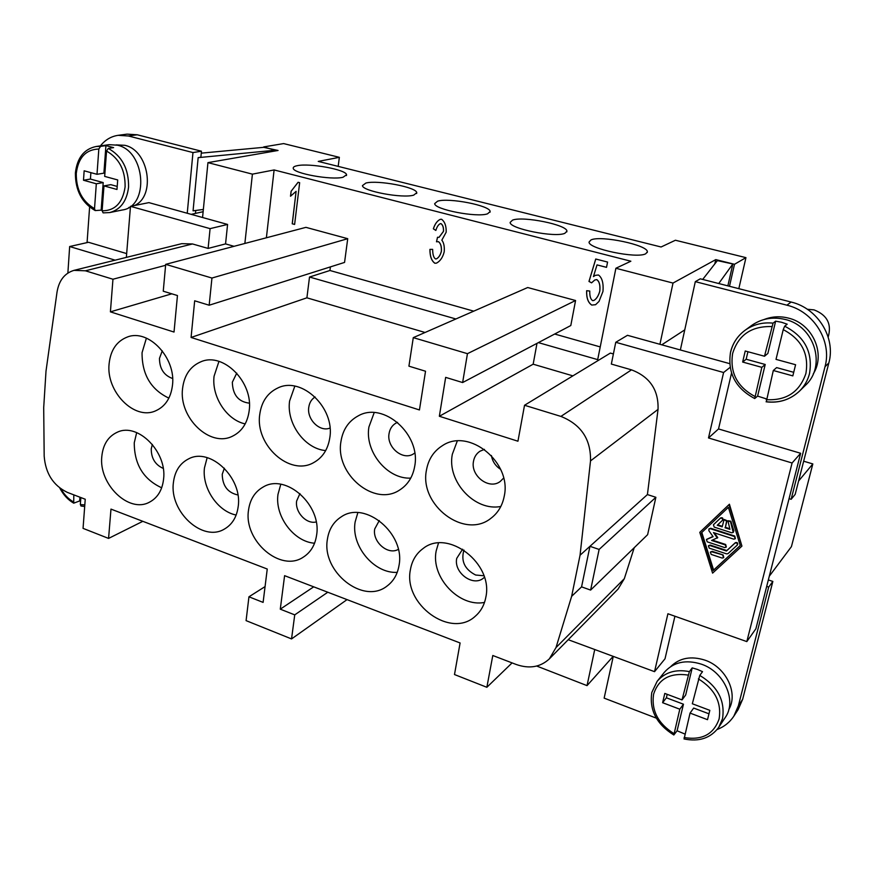 <?xml version="1.0" encoding="UTF-8"?>
<svg xmlns="http://www.w3.org/2000/svg" width="874" height="874" viewBox="0 0 874 874"><rect width="100%" height="100%" fill="white"/><g stroke="black" fill="none" stroke-linecap="round" stroke-linejoin="round"><path stroke-width="1.31" d="M731.527 373.111L718.526 428.948L800.639 453.278L792.084 462.991L746.822 641.592L755.879 628.799L766.695 586.399L768.705 587.066L738.355 705.831L733.821 716.199L738.148 709.579L742.66 699.287L772.856 581.439L768.344 579.932M803.665 461.199L812.831 463.93L791.429 546.643L769.284 576.217M798.585 481.017L812.831 463.93M768.705 587.066L772.856 581.439M766.695 586.399L789.058 498.672L791.134 499.305L825.012 366.719C832.212 341.188 813.738 311.428 786.906 305.19L695.311 281.647L680.354 349.971L729.659 363.639M695.311 281.647L700.293 278.817L791.112 302.043C817.703 308.194 835.992 337.659 828.836 362.961L795.165 494.389L791.134 499.305M656.287 718.122L604.142 698.129L613.275 656.385M674.925 616.225L665.016 658.778L654.539 671.669L568.231 639.702M733.821 716.199C729.735 722.328 724.164 726.786 717.073 729.55M670.806 666.501C679.71 657.86 691.105 655.751 705.001 660.165C725.977 667.124 738.574 693.235 728.807 709.48M800.639 453.278L789.058 498.672M647.416 494.575L589.95 546.316L581.571 586.869L590.616 590.081L647.623 534.68L655.871 497.295L647.416 494.575L658.035 409.393C658.701 390.033 649.863 376.858 631.509 369.855L611.341 364.065L615.755 342.291L723.596 372.51L708.497 437.95L792.084 462.991M330.405 266.887L329.946 270.492L309.516 277.025L306.905 297.816L191.078 337.462L419.444 409.95L425.529 371.232L408.923 366.162L413.282 337.637L467.448 353.675L462.63 382.55L445.664 377.371L439.349 416.264L517.943 441.217L524.531 405.263L560.9 416.406C581.123 424.535 590.999 439.36 590.518 460.893L580.052 555.23L571.64 596.33L555.995 647.59L549.342 658.887L618.093 589.076L624.331 578.675L634.218 547.703M746.822 641.592L667.911 613.756L654.539 671.669M699.79 532.342L729.419 504.222L741.928 546.108L712.594 573.125L699.79 532.342L729.025 504.637L741.928 546.108M701.396 532.867L728.381 507.324L740.289 545.573L713.206 570.536L701.396 532.867M701.811 532.474L713.61 570.067L740.267 545.496M724.273 519.473L726.982 520.686L725.387 527.317L729.746 528.726M728.184 520.74L730.872 521.221L733.843 530.769L733.384 532.2M713.752 524.422L720.613 517.921C722.514 517.408 723.246 518.096 722.798 519.975L722.459 520.336M717.707 524.837L722.306 526.323M710.584 551.942L712.201 551.352L723.148 554.979L723.759 557.448M708.628 545.649L710.234 545.07L726.851 550.544L735.351 542.678C737.219 542.164 737.962 542.841 737.58 544.688L737.285 545.026M706.662 539.345L712.944 536.472M709.153 528.836L710.748 528.267L734.761 536.057L735.373 538.548M714.386 532.856L717.762 537.641L711.589 540.449L725.3 544.939L726.13 547.222L724.655 547.572L707.23 541.836L706.432 539.542L713.097 536.691L708.88 530.715L708.923 529.021L710.344 528.704L734.368 536.505L735.209 538.788L733.723 539.149L713.468 532.561L717.368 538.089M712.376 540.121L725.682 544.491L726.294 546.971M725.005 527.754L729.943 529.349L727.955 520.926L730.478 521.647L733.22 532.441L731.746 532.79L714.2 527.109L713.403 524.793L720.209 518.348C722.121 517.845 722.853 518.522 722.405 520.401L717.259 525.252L722.175 526.847L724.054 519.669L726.6 521.112L725.387 527.317M722.765 555.438L723.596 557.699L722.132 558.049L711.174 554.411L710.354 552.139L711.797 551.811L723.148 554.979M709.207 548.129L708.399 545.846L709.83 545.518L726.458 550.991L734.958 543.125C736.837 542.612 737.58 543.289 737.197 545.136L728.009 553.635L726.633 553.887L709.207 548.129M680.354 349.971L627.477 335.31L615.755 342.291M718.526 428.948L708.497 437.95M730.107 367.364L723.596 372.51M613.166 656.352L587.033 685.62L536.702 666.043M587.033 685.62L594.735 649.524M580.052 555.23L589.95 546.316L599.127 549.44L655.871 497.295M549.342 658.887C540.361 667.179 529.316 669.047 516.239 664.491L492.794 655.5L486.862 687.292L454.491 674.542L460.095 642.969L284.596 575.671L280.281 609.167L313.711 586.836M512.088 662.896L486.862 687.292M590.616 590.081L599.127 549.44M659.925 344.312L673.013 283.067L715.762 259.611L714.801 263.915M538.373 342.619L597.696 359.629L615.886 268.263L673.013 283.067M536.986 343.362L533.162 364.196L572.896 375.864M524.531 405.263L610.358 353.085L613.395 353.937M533.162 364.196L439.349 416.264M462.63 382.55L570.798 325.532L575.573 300.514L467.448 353.675M413.282 337.637L527.699 287.524L575.573 300.514M306.905 297.816L425.059 332.481M171.807 293.817L110.408 311.854L174.024 332.054L177.455 295.543L163.252 291.206L165.689 264.352L211.945 278.041L209.17 305.223L194.673 300.798L191.078 337.462M209.17 305.223L344.564 262.418L347.721 238.689L211.945 278.041M165.689 264.352L305.922 227.349L347.721 238.689M263.708 147.335L278.063 150.47L207.946 162.63L202.56 217.506L227.579 224.443L225.558 243.901L234.046 246.315M207.946 162.63L252.411 174.145L244.862 243.464M225.558 243.901L208.11 248.424L210.088 228.638L130.488 206.33L126.359 257.393M227.579 224.443L210.088 228.638M208.11 248.424L192.498 243.955L181.737 243.671L73.995 270.361L85.412 270.798L112.954 279.232L110.408 311.854M115.15 260.168L69.658 246.534L67.877 273.059M100.39 145.903C105.153 139.895 111.064 136.377 118.132 135.328L128.412 135.983L192.968 152.568L187.244 213.256L148.897 202.626L130.488 206.33M69.658 246.534L88.493 242.284L126.664 253.591M187.244 213.256L202.56 217.506M87.072 242.601L89.607 207.051M116.133 144.898L124.753 145.303C148.842 150.099 156.096 196.049 134.563 205.51M130.423 207.105L128.806 207.466M165.601 265.303L112.954 279.232M309.516 277.025L455.889 318.977M473.752 311.155L329.946 270.492M265.073 586.596L248.948 596.8L263.107 602.394L267.247 569.029L110.976 509.105L108.573 538.417L83.052 528.366L85.237 499.24L67.364 492.39C53.259 485.54 45.535 473.457 44.181 456.152L43.7 407.612L46.005 371.144L57.029 292.069C58.995 280.412 64.654 273.18 73.995 270.361M581.571 586.869L571.64 596.33M248.948 596.8L246.086 620.627L291.545 638.927L347.044 599.619M291.545 638.927L294.735 614.87L327.794 592.233M294.735 614.87L280.281 609.167M142.823 521.319L108.573 538.417M504.222 496.257C502.386 505.642 497.951 513.005 490.893 518.326C464.553 539.684 419.105 505.085 426.446 470.201C428.369 459.287 433.733 451.082 442.539 445.587C468.977 427.539 512.066 462.346 504.222 496.257M414.702 466.268C412.845 476.843 407.852 484.742 399.735 489.953C374.509 507.237 334.961 474.156 340.947 441.556C342.827 429.615 348.628 421.028 358.34 415.806C383.489 401.242 421.17 434.509 414.702 466.268M329.793 437.819C327.979 449.356 322.626 457.605 313.744 462.565C289.818 476.669 254.891 445.052 259.764 414.363C261.545 401.603 267.608 392.787 277.943 387.925C301.683 376.06 335.124 407.863 329.793 437.819M249.166 410.813C247.44 423.092 241.88 431.559 232.462 436.202C209.891 447.827 178.635 417.586 182.568 388.504C184.228 375.11 190.412 366.173 201.118 361.683C223.471 351.927 253.536 382.364 249.166 410.813M172.495 385.128C170.9 398.009 165.23 406.596 155.485 410.9C134.246 420.569 105.951 391.596 109.097 363.89C110.583 350.015 116.788 341.013 127.691 336.894C148.711 328.799 176.056 357.979 172.495 385.128M485.802 597.379C484.316 605.136 480.82 611.407 475.336 616.181C450.875 639.222 403.023 604.262 410.409 569.706C411.96 560.671 416.177 553.613 423.06 548.555C447.728 528.399 493.712 563.544 485.802 597.379M399.003 565.533C397.484 574.393 393.497 581.232 387.029 586.061C363.278 605.147 321.359 571.651 327.411 539.258C328.941 529.229 333.595 521.734 341.363 516.774C365.146 500.103 405.569 533.785 399.003 565.533M316.574 535.281C315.088 545.059 310.729 552.313 303.486 557.022C280.718 572.918 243.551 540.864 248.5 510.307C249.964 499.458 254.913 491.658 263.358 486.916C286.06 473.063 322.003 505.303 316.574 535.281M238.198 506.527C236.778 517.058 232.167 524.586 224.356 529.098C202.681 542.415 169.37 511.738 173.391 482.743C174.745 471.239 179.88 463.242 188.795 458.774C210.339 447.171 242.666 478.056 238.198 506.527M163.58 479.149C162.258 490.303 157.495 498.005 149.279 502.277C128.729 513.519 98.576 484.098 101.81 456.479C103.034 444.44 108.256 436.323 117.477 432.138C137.884 422.361 167.229 451.978 163.58 479.149M136.683 432.597L134.257 442.79C134.279 464.334 143.423 479.334 161.679 487.79M207.149 457.648L204.45 467.94C201.905 487.976 217.659 511.443 236.155 515.037M280.794 484.283L277.998 494.302C274.676 516.184 293.762 541.825 314.564 543.224M357.837 512.677L355.139 521.953C350.889 545.868 374.05 573.803 397.233 572.361M438.486 543.038L436.159 550.991C430.762 577.179 458.992 607.496 484.502 602.437M146.406 338.151L142.058 352.659C141.927 374.4 150.874 389.553 168.879 398.129M218.948 361.388L214.064 376.246C211.508 396.698 226.705 420.033 245.201 423.901M294.822 386.155L289.6 400.991C286.257 423.398 304.753 448.908 325.696 450.569M374.192 412.626L368.915 426.982C364.611 451.563 387.237 479.389 410.769 478.111M457.266 441.031L452.317 454.305C446.8 481.356 474.702 511.629 500.835 506.472M484.458 449.378L479.99 451.213C476.494 453.519 474.331 456.862 473.511 461.243C470.299 475.74 489.058 490.106 500.19 481.508L503.61 478.1M397.561 422.361L396.151 423.005C392.251 425.212 389.88 428.741 389.061 433.58C386.417 447.138 402.783 460.893 413.435 453.934L414.724 453.071M315.11 396.971C311.559 399.189 309.451 402.63 308.773 407.273C306.719 419.433 319.851 432.346 330.001 428.052M236.756 373.132L232.331 382.233C232.724 394.84 238.405 401.822 249.363 403.165M162.258 350.813L159.472 358.362C159.549 368.697 163.93 375.405 172.615 378.508M462.597 549.222L456.731 558.366C453.497 572.776 473.347 587.273 483.704 577.911L484.404 577.299M379.283 520.565L374.717 528.967C372.204 541.793 387.969 555.525 398.315 549.375M299.935 493.581L296.647 500.988C294.811 512.033 306.413 524.531 316.191 521.942M224.356 468.191L222.236 474.32C222.488 485.835 227.71 492.718 237.892 494.968M152.349 444.407L151.246 448.875C151.235 458.282 155.222 464.782 163.209 468.398M512.568 220.106C523.144 215.889 567.499 224.88 566.909 231.206L564.855 233.314C555.176 237.881 509.367 228.682 510.154 222.411L512.568 220.106M365.889 183.048C377.721 179.826 416.745 187.211 416.756 192.717L413.708 195.131C402.641 198.627 362.317 191.111 362.448 185.616L365.889 183.048M297.215 165.699C309.505 162.892 346.344 169.632 346.574 174.767L343.012 177.269C331.421 180.328 293.347 173.467 293.249 168.332C292.976 167.163 294.298 166.278 297.215 165.699M437.612 201.173C448.865 197.48 490.39 205.608 490.128 211.508L487.583 213.802C477.149 217.79 434.258 209.498 434.684 203.62L437.612 201.173M591.01 239.924C600.744 235.106 648.333 245.124 647.35 251.876L645.755 253.755C636.993 258.955 587.852 248.697 589.087 242.022L591.01 239.924M102.171 210.088L95.2 210.579C81.916 202.943 75.306 190.423 75.383 173.008C77.12 157.91 84.024 149.072 96.085 146.504L109.086 144.669L117.378 145.182C145.587 150.885 149.487 206.472 122.371 209.989L109.632 212.579L103.121 212.874L109.632 212.579C120.514 209.684 126.828 201.195 128.565 187.102C128.828 169.021 122.065 156.129 108.267 148.405L106.552 151.06L104.672 176.395L117.706 179.946L116.974 189.472L103.973 185.889L110.823 184.665L117.203 186.424M95.2 210.579L94.523 208.646L96.315 183.78L83.5 180.241L84.144 170.801L97.003 174.308L98.828 149.028L100.554 146.373L105.929 145.608L113.62 147.63L108.267 148.405M97.003 174.308L103.897 173.161L105.929 145.608M83.5 180.241L90.426 179.061L103.198 182.579L101.198 209.651M90.885 172.637L90.426 179.061M96.315 183.78L103.198 182.579M103.973 185.889L102.116 210.809L103.121 212.874M118.132 135.328L127.014 134.137L137.24 134.782L201.457 151.213L200.878 157.2L198.158 157.648L275.037 150.241L274.949 151.016M195.743 210.481L195.459 213.409M201.271 153.147L264.713 147.236L275.037 150.241M203.347 209.443L193.067 210.842L198.158 157.648M192.968 152.568L201.457 151.213M80.856 497.557L80.332 504.56L81.129 506.046M80.561 501.436L79.665 500.944L79.938 497.208M79.665 500.944L73.711 503.173L73.82 494.859M661.76 344.815L684.757 329.869M715.762 259.611L734.499 264.287L729.495 286.29M191.188 214.349L203.129 211.705M738.825 288.671L745.948 257.644L734.499 264.287M745.948 257.644L675.416 240.241L661.083 246.992L318.245 161.406L339.352 157.331L283.646 143.587L263.751 146.908M615.886 268.263L630.864 261.217L274.108 169.949L252.411 174.145M266.384 237.783L274.108 169.949M600.23 346.912L554.673 334.032M434.881 263.26C431.538 260.944 429.888 256.311 429.921 249.374L432.641 249.385C432.706 254.64 433.679 257.819 435.547 258.933L436.41 258.868C438.748 257.601 440.409 255.044 441.37 251.177C441.599 246.457 440.627 243.289 438.442 241.694L436.497 241.792L437.513 237.236L439.01 237.346L443.457 231.359C443.631 227.535 442.801 224.968 440.966 223.657L440.299 223.689C438.431 224.531 436.945 226.781 435.842 230.463L433.351 228.824C434.957 223.831 437.295 220.663 440.343 219.33L441.578 219.265C444.811 221.701 446.352 226.005 446.188 232.178L441.84 240.164C443.839 242.677 444.626 246.566 444.2 251.832C442.79 257.415 440.212 261.184 436.487 263.14L434.935 263.238C431.603 260.933 429.953 256.311 429.975 249.374M591.785 305.092C588.082 302.699 586.367 297.903 586.64 290.703L589.775 291.042C589.622 296.144 590.584 299.345 592.659 300.645L593.992 300.416C596.603 298.766 598.526 295.663 599.772 291.108C600.34 285.252 599.324 281.417 596.724 279.625L594.801 279.986L591.567 282.848L588.978 281.45L595.74 259.01L607.572 262.058L606.523 267.357L597.018 264.898L593.435 276.61L595.347 275.343L598.461 274.993C602.131 277.703 603.639 283.187 602.973 291.424L599.029 301.399L595.587 304.698L591.84 305.07C588.136 302.688 586.421 297.903 586.683 290.714M299.651 182.677L294.625 224.443L292.222 223.799L296.111 191.34L290.507 196.246L291.097 191.286L298.078 182.273L299.651 182.677M436.508 263.129L434.935 263.238M433.351 228.824L433.406 228.802C435.012 223.831 437.328 220.674 440.365 219.319M433.406 228.802L435.853 230.419M439.065 237.324L443.522 231.348C443.697 227.513 442.856 224.946 441.02 223.635L440.299 223.689M437.557 237.269L436.497 241.792M436.41 258.868L436.465 258.846C438.803 257.579 440.463 255.022 441.425 251.155C441.654 246.435 440.682 243.278 438.497 241.672L436.552 241.77M595.609 304.687L591.84 305.07M593.435 276.61L595.369 275.332M597.018 264.898L606.534 267.335M595.773 259.021L589.021 281.428L591.589 282.815M593.992 300.416L594.047 300.383C596.658 298.744 598.581 295.641 599.815 291.086C600.394 285.23 599.378 281.395 596.767 279.604L594.823 279.975M291.097 191.286L298.132 182.284M291.162 191.275L290.583 196.213M296.111 191.34L292.287 223.777L294.625 224.41M338.183 166.388L339.352 157.331M828.181 337.102C831.884 324.09 827.165 315.011 814.044 309.877L807.303 309.265M651.917 692.23L657.15 681.316L664.284 672.368C673.472 662.044 685.839 659.313 701.396 664.174C724.284 671.745 737.252 700.948 725.18 717.62L718.756 727.288L722.492 718.799C725.333 700.784 717.751 686.319 699.757 675.405L692.328 703.767L709.83 710.344L707.514 719.684L690.056 713.086L684.091 738.956M667.19 694.338L666.381 697.791L683.468 704.215L677.077 730.784L673.832 734.99L679.797 709.207L662.612 702.707L664.797 693.432L682.026 699.91L689.378 671.603L692.208 667.889L697.441 669.429L702.532 671.658L699.757 675.405M684.965 734.062L677.077 730.784M690.056 713.086L693.661 708.06L708.967 713.818M692.208 667.889L685.686 694.972L682.026 699.91M679.797 709.207L683.468 704.215M662.612 702.707L666.381 697.791M718.734 283.537L732.838 263.981L717.368 260.616L702.707 279.429M732.838 263.981L727.867 285.864M764.182 319.48C771.928 316.464 779.979 315.995 788.315 318.07C812.536 323.566 826.061 353.828 813.301 373.832M766.411 398.894L757.605 396.108L754.721 398.544L761.833 367.342L742.649 362.044L745.238 350.998L764.499 356.242L773.053 323.14L775.642 321.162L781.509 322.255L787.19 324.188L784.655 326.199L783.235 329.64L776.014 359.378L795.591 364.72L792.827 375.886L773.304 370.5L766.301 401.723C779.193 403.253 790.26 399.713 799.502 391.115L805.347 385.379C826.782 366.162 814.557 325.893 785.114 319.447C772.66 316.519 761.44 318.562 751.454 325.587L744.877 330.416C737.525 335.966 732.783 343.176 730.642 352.047M761.833 367.342L765.22 364.48L746.156 359.236L747.926 351.73M757.605 396.108L765.22 364.48M764.499 356.242L767.864 353.457L775.642 321.162M742.649 362.044L746.156 359.236M793.712 372.313L776.615 367.604L773.304 370.5M500.616 469.349C495.536 466.061 492.455 461.439 491.385 455.507M463.952 550.074C460.74 561.021 464.64 569.345 475.653 575.026L483.901 575.758M624.331 578.675L555.995 647.59M192.498 243.955L85.412 270.798M631.509 369.855L560.9 416.406M658.035 409.393L590.518 460.893M96.085 146.504L100.554 146.373M94.523 208.646C82.232 201.424 76.147 189.691 76.267 173.456C78.289 157.637 85.805 149.498 98.828 149.028M106.552 151.06C119.181 158.314 125.364 170.244 125.102 186.85C122.764 202.768 115.106 210.765 102.116 210.809M128.412 135.983L137.24 134.782M80.332 504.56L84.811 504.921M61.049 488.981C64.25 494.629 68.336 498.912 73.318 501.851M698.37 678.88C714.823 689.051 721.738 702.412 719.105 718.952C713.687 734.324 702.03 740.507 684.124 737.525M673.941 733.603C658.013 723.541 651.228 710.431 653.588 694.262C658.493 678.934 669.965 672.532 687.991 675.056M673.832 734.99C656.582 724.207 649.229 710.059 651.786 692.547L657.15 681.316C664.972 672.248 675.711 669.003 689.378 671.603M825.012 366.719L828.836 362.961M786.906 305.19L791.112 302.043M773.053 323.14C762.521 322.091 753.126 324.516 744.877 330.416C737.438 336.064 732.652 343.34 730.522 352.233C727.43 372.881 735.493 388.318 754.721 398.544M771.622 326.57C751.389 326.035 738.399 334.982 732.641 353.435C729.735 372.499 737.143 386.832 754.863 396.425M766.094 401.8C778.996 403.351 790.129 399.789 799.502 391.115C804.43 386.232 807.762 380.419 809.51 373.657C813.028 352.331 804.746 336.512 784.655 326.199M766.225 399.658C786.294 400.795 799.524 392.076 805.894 373.515C809.138 353.926 801.589 339.298 783.235 329.64M738.355 705.831L742.66 699.287M566.778 231.927L566.909 231.206M416.636 193.515L416.756 192.717M346.465 175.576L346.574 174.767M489.997 212.273L490.128 211.508M647.219 252.52L647.35 251.876M80.932 506.002L84.702 506.494M59.793 488.053C63.31 494.771 67.943 499.819 73.711 503.173M684.014 738.934C699.102 742.037 710.682 738.148 718.756 727.288"/></g></svg>
